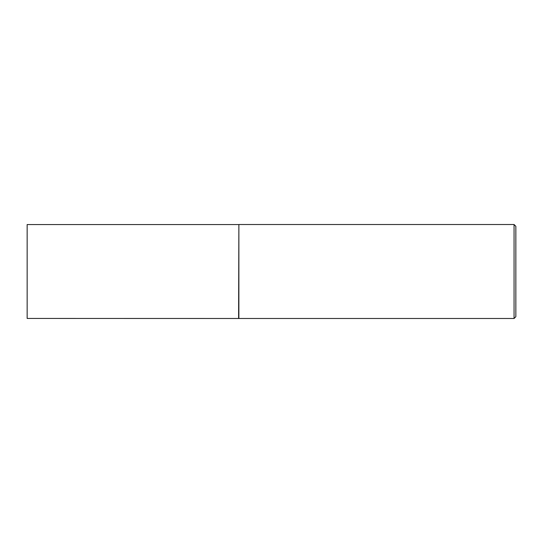 <?xml version="1.0" encoding="UTF-8"?>
<svg xmlns="http://www.w3.org/2000/svg" width="543" height="543" viewBox="0 0 543 543"><rect width="100%" height="100%" fill="white"/><g stroke="black" fill="none" stroke-linecap="round" stroke-linejoin="round"><path stroke-width="0.81" d="M238.608 318.442L238.872 224.51L238.872 318.49L27.15 318.442L27.15 224.558L238.608 224.558M514.058 224.51L515.85 226.302L515.85 316.698L514.058 318.49L514.058 224.51L238.872 224.51M514.058 318.49L238.872 318.49"/></g></svg>
